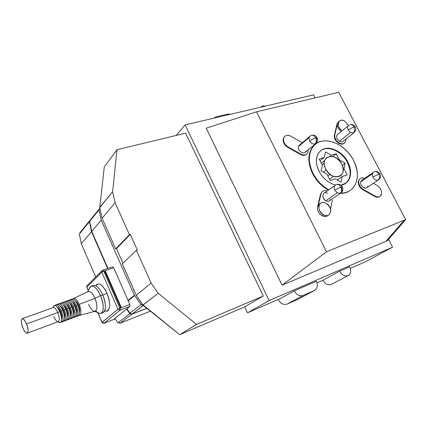 <?xml version="1.0" encoding="UTF-8"?>
<svg xmlns="http://www.w3.org/2000/svg" width="427" height="427" viewBox="0 0 427 427"><rect width="100%" height="100%" fill="white"/><g stroke="black" fill="none" stroke-linecap="round" stroke-linejoin="round"><path stroke-width="0.64" d="M265.631 106.061L262.738 105.917L265.631 106.061M379.8 196.5L379.63 196.612C378.263 197.514 376.635 197.461 374.751 196.457L362.71 189.652L363.169 189.348C359.924 187.143 358.466 184.331 358.792 180.904C358.466 184.331 359.924 187.143 363.169 189.348L362.71 189.652C359.47 187.453 358.013 184.645 358.338 181.219L358.792 180.904C359.614 178.15 361.52 177.285 364.514 178.31C362.774 177.616 361.306 177.717 360.105 178.619L358.338 181.219C358.013 184.645 359.47 187.458 362.71 189.652L374.751 196.457L375.216 196.153C377.105 197.162 378.728 197.215 380.094 196.313L381.562 193.837C381.818 190.415 380.356 187.629 377.169 185.473L373.358 183.3L377.169 185.473C380.356 187.629 381.818 190.415 381.562 193.837C380.654 196.895 378.541 197.669 375.216 196.153L374.751 196.457C376.689 197.482 378.338 197.514 379.71 196.553M348.507 125.458L344.765 121.156L348.507 125.458M346.356 182.863L340.992 185.222C350.156 184.032 353.417 172.364 347.861 162.143C343.014 152.685 332.195 146.408 324.483 148.729C316.695 150.912 314 161.475 319.049 171.286C323.052 178.571 328.528 183.135 335.483 184.987C328.528 183.135 323.052 178.571 319.049 171.286C315.259 163.002 315.558 156.367 319.951 151.388C326.714 144.139 342.043 150.219 347.861 162.143C351.944 170.907 351.442 177.813 346.356 182.863L345.907 183.178C350.994 178.134 351.501 171.232 347.423 162.473C341.888 151.201 327.733 144.934 320.544 150.843C327.733 144.934 341.888 151.201 347.423 162.473L347.861 162.143L347.423 162.473C351.597 171.521 350.957 178.529 345.496 183.498M312.954 173.218C316.759 180.472 322.043 185.991 328.806 189.775C322.043 185.991 316.759 180.472 312.954 173.218L312.527 173.549L312.954 173.218C305.817 159.292 309.778 144.449 320.757 141.486C331.646 138.321 346.719 147.144 353.513 160.349C345.283 143.515 323.543 134.959 314.053 145.458C308.07 152.444 307.702 161.7 312.954 173.218M340.618 193.111C344.765 193.143 348.293 192.022 351.202 189.737C358.579 182.617 359.347 172.823 353.513 160.349C362.144 175.977 355.702 193.773 340.618 193.111M350.145 190.506C347.343 192.486 344.018 193.458 340.17 193.42C344.018 193.458 347.343 192.486 350.145 190.506M328.363 190.09C321.606 186.311 316.327 180.802 312.527 173.549C316.327 180.802 321.606 186.311 328.363 190.09M320.181 203.562L318.024 206.465L320.981 193.837C321.921 190.976 323.96 190.031 327.098 190.997C325.209 190.314 323.618 190.495 322.326 191.536L320.544 194.152L317.581 206.775C317.122 210.463 318.622 213.447 322.091 215.731L323.436 214.824C325.582 215.913 327.44 215.902 329.003 214.792C331.859 210.943 330.872 207.116 326.057 203.316C333.546 207.084 330.904 219.158 323.436 214.824C315.825 210.965 318.681 198.907 326.057 203.316C323.853 202.184 321.947 202.217 320.357 203.412C317.624 207.282 318.654 211.082 323.436 214.824L322.091 215.731C318.622 213.447 317.122 210.458 317.581 206.775L319.983 203.674M307.995 152.055L308.107 149.973L307.995 152.055C306.821 155.097 304.446 155.786 300.859 154.126L288.022 146.872L287.617 147.224L300.437 154.473C302.86 155.738 304.873 155.69 306.474 154.334C304.873 155.69 302.86 155.738 300.437 154.473L287.617 147.224C284.147 144.902 282.695 142.02 283.245 138.588L284.617 136.501L283.245 138.588C282.695 142.02 284.152 144.902 287.617 147.224L288.022 146.872C284.558 144.545 283.096 141.663 283.651 138.225L283.245 138.588L283.651 138.225C283.101 141.663 284.558 144.545 288.022 146.872L300.859 154.126L300.437 154.473L300.859 154.126C303.346 155.417 305.39 155.343 306.986 153.896L307.995 152.055M315.729 143.664L305.428 152.188C304.366 153.154 303.01 153.213 301.35 152.354C299.076 150.822 298.11 148.911 298.446 146.632L309.036 137.622L309.527 140.819C311.016 143.264 312.852 144.315 315.035 143.979C312.852 144.315 311.016 143.264 309.527 140.819L315.558 137.654C316.679 140.296 316.508 142.404 315.035 143.979C316.508 142.404 316.679 140.296 315.558 137.654L317.202 137.841C318.019 139.869 317.667 141.695 316.151 143.317L315.035 143.979L316.151 143.317L316.807 142.09L316.311 138.908L317.202 137.841L315.558 137.654L309.527 140.819L309.036 137.622L298.446 146.632L299.071 145.479L309.655 136.453L309.036 137.622L310.023 136.128L311.619 135.3C313.14 134.943 314.453 135.727 315.558 137.654C314.453 135.727 313.14 134.943 311.619 135.3L310.824 135.749M290.915 136.256C288.257 134.884 286.111 135.017 284.478 136.656L283.651 138.225C284.91 135.226 287.334 134.569 290.915 136.256L302.279 142.741L290.915 136.256M353.983 126.888L348.138 129.936C347.29 128.153 347.327 126.739 348.245 125.682L348.528 125.442L348.245 125.682C347.327 126.739 347.29 128.153 348.138 129.936L350.519 132.471L353.337 132.994L354.255 132.477L353.337 132.994C354.858 131.457 355.077 129.418 353.983 126.888C352.905 125.047 351.581 124.31 350.023 124.679C351.581 124.31 352.905 125.047 353.983 126.888L355.392 127.043L353.983 126.888C355.077 129.418 354.858 131.457 353.337 132.994L350.519 132.471L339.486 141.241L350.519 132.471L348.138 129.936L353.983 126.888M353.935 132.728L343.175 141.214C342.208 142.036 340.981 142.042 339.486 141.241C336.668 139.042 335.937 136.816 337.287 134.564L349.211 125.127M339.097 142.933C341.333 144.129 343.175 144.123 344.621 142.906L345.651 141.011L346.126 138.887L345.651 141.011C344.648 143.894 342.465 144.534 339.097 142.933L338.664 143.28L339.097 142.933C335.857 140.696 334.437 137.948 334.837 134.686C334.437 137.948 335.857 140.696 339.097 142.933M344.173 143.258C342.721 144.459 340.885 144.465 338.664 143.28C340.89 144.465 342.721 144.459 344.173 143.258M378.413 179.906L366.91 187.624C364.621 189.657 359.742 185.27 360.607 181.934L372.221 173.928L372.814 177.104C374.287 179.5 376.027 180.493 378.018 180.087L378.648 179.751L379.566 178.15M380.083 174.019C381.001 176.239 380.521 178.15 378.648 179.751L378.018 180.087C379.64 178.667 379.891 176.666 378.776 174.083L380.083 174.019L378.776 174.083L372.814 177.104L372.221 173.928L373.321 172.225L372.221 173.928L360.607 181.934L361.493 180.402L374.351 171.713C376.075 171.254 377.553 172.044 378.776 174.083C377.553 172.044 376.075 171.254 374.351 171.713L373.785 172.006M348 275.612L348.331 275.447C350.914 273.574 351.378 270.691 349.724 266.795L339.556 271.204C341.899 275.105 344.712 276.573 348 275.612L331.165 284.526L348 275.612C344.712 276.573 341.899 275.105 339.556 271.204L322.929 280.288L339.556 271.204L349.724 266.795C351.437 270.91 350.861 273.851 348 275.612M348.186 275.522L331.165 284.526C327.925 285.487 325.182 284.072 322.929 280.288L316.989 282.877L322.929 280.288C325.182 284.072 327.925 285.487 331.165 284.526L331.667 284.259M67.786 300.56L69.169 300.064C70.919 299.738 72.787 301.724 74.773 306.031L73.289 306.575C75.707 313.498 75.595 317.17 72.942 317.597L73.812 317.555C75.6 316.007 75.424 312.345 73.289 306.575L74.773 306.031C76.908 311.79 77.079 315.452 75.285 317.005L73.812 317.555M72.451 301.953C73.54 302.567 74.576 303.976 75.542 306.18L74.928 306.405L75.542 306.18C74.576 303.976 73.54 302.567 72.451 301.953M80.319 232.235L79.844 233.404L79.945 232.688L89.585 220.834L89.499 221.634L79.347 234.012L89.43 221.64L91.495 231.685L81.295 243.737L79.347 234.012L81.295 243.737L91.495 231.685L89.43 221.64L89.878 220.439L89.585 220.834M95.696 285.663L96.918 284.307C99.982 282.802 103.334 285.791 106.958 293.269L102.827 295.126L106.958 293.269C102.411 284.35 98.712 281.847 95.867 285.748M102.208 270.451L101.829 272.186L117.991 309.255L120.067 310.21L104.033 323.234L115.173 318.889L104.033 323.234L120.067 310.21L129.915 306.426L129.829 304.488L128.201 300.784L134.612 295.548L128.207 300.805L134.542 295.575L134.393 295.238L134.542 295.575L128.201 300.784L128.057 300.453L134.382 295.222L128.041 300.437L134.388 295.217L101.22 220.199L91.741 231.402L107.935 268.369L91.741 231.402L101.22 220.199L134.388 295.217L128.041 300.437L129.829 304.488L121.385 307.718L120.286 306.618L121.385 307.718L105.202 270.686L113.678 267.766L112.616 266.763L113.678 267.766L105.202 270.686L121.385 307.718L117.991 309.255L101.829 272.186L103.777 271.177L119.966 308.257L129.829 304.488L129.915 306.426L120.067 310.21L120.243 306.634L105.32 272.672L103.777 271.177L105.202 270.686L105.4 272.554L105.202 270.686L103.777 271.177L102.613 270.232L105.384 272.511L120.291 306.629M91.341 286.143L93.294 285.449C96.315 284.841 99.448 287.969 102.699 294.822L100.558 295.607C97.308 288.732 94.18 285.599 91.17 286.202L89.291 288.695L90.252 286.853C93.251 284.766 96.689 287.686 100.558 295.607L94.981 298.356C92.205 292.623 89.739 290.493 87.583 291.967M79.209 304.408C77.191 300.058 75.291 298.089 73.519 298.505L72.974 298.959C74.714 297.55 76.791 299.364 79.209 304.408L94.981 298.356L79.209 304.408C81.616 311.267 81.482 314.934 78.819 315.409L79.619 315.377C81.498 313.888 81.365 310.232 79.209 304.408M73.519 298.505L88.143 291.545C90.31 291.011 92.59 293.285 94.981 298.356C97.505 305.156 97.607 309.447 95.285 311.219L79.619 315.377M26.49 323.992C24.867 320.303 23.421 318.558 22.151 318.755C20.891 319.988 21.158 323.047 22.941 327.925C19.204 319.15 22.839 314.838 26.49 323.992C30.296 333.023 26.479 336.962 22.941 327.925C24.552 331.624 26.004 333.375 27.296 333.193C28.55 331.971 28.283 328.907 26.49 323.992L57.768 312.543L26.49 323.992M22.215 318.729L53.263 307.536C54.64 307.291 56.145 308.961 57.768 312.543C55.873 308.47 54.25 306.89 52.889 307.808M53.183 307.12L53.765 305.764C55.43 304.632 57.421 306.554 59.743 311.529L57.768 312.543L59.743 311.529C62.096 318.152 62.128 321.867 59.844 322.673L58.344 321.905M64.819 301.622L66.212 301.126C67.952 300.8 69.814 302.802 71.8 307.12L70.306 307.664C72.734 314.619 72.627 318.296 69.98 318.702L70.855 318.665C72.627 317.117 72.446 313.45 70.306 307.664L71.8 307.12C73.935 312.895 74.117 316.562 72.334 318.11L70.855 318.665M69.457 302.999C70.556 303.602 71.597 305.027 72.579 307.264L71.955 307.493L72.579 307.264C73.823 310.424 74.154 312.863 73.567 314.582C74.154 312.863 73.823 310.424 72.579 307.264C71.597 305.027 70.556 303.602 69.457 302.999M55.83 304.851L57.245 304.344C58.947 304.035 60.794 306.063 62.78 310.418L61.264 310.973C63.719 318.03 63.634 321.718 61.013 322.043L61.904 322.022C63.628 320.49 63.415 316.807 61.264 310.973L62.78 310.418C64.931 316.242 65.139 319.924 63.404 321.462L61.904 322.022M60.388 306.186C61.499 306.741 62.572 308.198 63.602 310.552L62.934 310.797L63.602 310.552C62.572 308.198 61.499 306.741 60.388 306.186M70.738 299.498L72.11 299.007C73.876 298.676 75.75 300.656 77.735 304.947L76.257 305.486C78.669 312.377 78.547 316.049 75.889 316.498L76.753 316.45C78.557 314.896 78.392 311.24 76.257 305.486L77.735 304.947C79.865 310.696 80.025 314.347 78.216 315.9L76.753 316.45M75.43 300.907C76.513 301.537 77.538 302.935 78.488 305.097L77.89 305.316L78.488 305.097C79.705 308.171 80.036 310.573 79.486 312.308C80.036 310.573 79.705 308.171 78.488 305.097C77.538 302.935 76.513 301.537 75.43 300.907M66.447 304.056C67.551 304.643 68.603 306.079 69.601 308.353L68.96 308.588L69.601 308.353C70.861 311.561 71.186 314.021 70.588 315.724C71.186 314.021 70.861 311.561 69.601 308.353C68.603 306.079 67.551 304.643 66.447 304.056M57.335 307.264C58.451 307.798 59.534 309.265 60.581 311.657L59.897 311.907L60.581 311.657C61.883 315.009 62.209 317.517 61.557 319.177C62.209 317.517 61.883 315.009 60.581 311.657C59.534 309.265 58.451 307.798 57.335 307.264M63.426 305.118C64.536 305.689 65.598 307.136 66.612 309.447L65.955 309.687L66.612 309.447C65.598 307.136 64.536 305.689 63.426 305.118M61.835 302.695L63.233 302.193C64.963 301.873 66.82 303.88 68.806 308.214L67.306 308.764C69.745 315.75 69.644 319.433 67.007 319.807L67.888 319.78C69.644 318.238 69.452 314.566 67.306 308.764L68.806 308.214C70.951 314.005 71.138 317.677 69.371 319.22L67.888 319.78M58.841 303.768L60.25 303.266C61.963 302.951 63.815 304.969 65.801 309.313L64.29 309.863C66.74 316.887 66.644 320.57 64.018 320.923L64.904 320.896C66.644 319.359 66.441 315.681 64.29 309.863L65.801 309.313C67.946 315.121 68.144 318.798 66.398 320.335L64.904 320.896M327.6 193.287C322.737 190.367 320.896 198.224 325.886 200.781L337.25 192.839L340.255 193.255L337.25 192.839L334.731 190.175L340.885 187.047C342.038 189.748 341.824 191.819 340.255 193.255C341.824 191.819 342.038 189.748 340.885 187.047L342.417 186.973C343.329 189.23 342.865 191.184 341.024 192.828L340.255 193.255L341.024 192.828C342.251 191.632 342.385 189.983 341.424 187.875L342.417 186.973L340.885 187.047C339.641 184.907 338.173 184.058 336.476 184.501C338.173 184.058 339.641 184.907 340.885 187.047L334.731 190.175C333.786 188.093 333.909 186.46 335.088 185.27L335.376 185.056L335.088 185.27C333.909 186.46 333.786 188.093 334.731 190.175L337.25 192.839L325.886 200.781C322.769 198.341 322.075 195.865 323.815 193.351L324.152 193.105M323.815 193.351L335.926 184.795M320.544 194.152L322.364 191.504L320.544 194.152L320.981 193.837L318.024 206.465L317.581 206.775L320.544 194.152M263.288 296.012L244.73 306.853L179.703 334.704L196.511 324.419L263.288 296.012L185.633 133.139L116.982 149.738L112.627 191.728L99.763 207.575L99.886 208.152L99.598 207.495L99.886 208.152L99.598 207.495L112.627 191.728L115.125 202.761L102.09 218.202L99.886 208.152L102.09 218.202L115.125 202.761L129.44 234.706L115.664 248.877L102.09 218.202L115.664 248.877L129.44 234.706L130.294 234.434L116.496 248.605L115.664 248.877L116.496 248.605L130.294 234.434L137.28 250.025L136.426 250.307L122.293 263.849L136.426 250.307L151.126 283.101L136.213 295.303L122.293 263.849L136.213 295.303L151.126 283.101L158.187 293.242L142.949 305.001L136.213 295.303L142.885 305.166L158.187 293.242L196.511 324.419L179.703 334.704L142.885 305.166L142.581 304.472L179.703 334.704L244.73 306.853L263.288 296.012L196.511 324.419L158.187 293.242L151.126 283.101L136.426 250.307L137.28 250.025L130.294 234.434L129.44 234.706L115.125 202.761L112.627 191.728L116.982 149.738L104.279 166.936L116.982 149.738L185.633 133.139L263.288 296.012M247.532 312.81L244.73 306.853L247.532 312.81L269.111 300.587L247.532 312.81L281.025 298.222L247.532 312.81M185.163 124.887L269.111 300.587L392.568 247.18L388.538 239.403L392.568 247.18L365.485 261.746L392.568 247.18L269.111 300.587L185.163 124.887L176.159 135.428L185.163 124.887L313.578 94.842L185.163 124.887M326.511 251.775L256.552 111.81L338.686 92.296L405.65 219.59L326.511 251.775L282.082 285.172L206.22 128.196L256.552 111.81L206.225 128.196L282.087 285.172L326.511 251.775L405.65 219.59L338.686 92.296L256.552 111.81L326.511 251.775L282.087 285.172L326.511 251.775M360.036 178.667L358.338 181.219L360.036 178.667M315.025 144.545C307.76 151.318 306.928 160.984 312.527 173.549C307.28 162.041 307.648 152.791 313.631 145.804L315.025 144.545M338.392 121.876L336.994 124.001L334.405 135.033C334.005 138.295 335.425 141.043 338.664 143.28C335.425 141.043 334.005 138.295 334.405 135.033L334.837 134.686L334.405 135.033L336.994 124.001L337.421 123.649L334.837 134.686L337.421 123.649C337.042 126.584 338.285 129.178 341.157 131.425C338.285 129.173 337.042 126.584 337.421 123.649L338.392 121.876M328.555 215.096L327.653 215.694C326.089 216.804 324.237 216.815 322.091 215.731C324.488 216.921 326.479 216.788 328.064 215.331M332.473 200.215L330.487 209.139L332.473 200.215M340.709 193.047L329.617 200.749C328.582 201.512 327.338 201.523 325.886 200.781C328.267 201.832 329.831 201.282 330.567 199.137M314.72 290.323L297.982 299.268L314.72 290.323C317.48 288.31 318.03 285.289 316.364 281.265C318.094 285.556 317.41 288.641 314.32 290.52L303.277 295.415C299.669 296.493 296.658 294.977 294.235 290.867L281.025 298.222L294.235 290.867L316.364 281.265L294.235 290.867C296.658 294.977 299.669 296.493 303.277 295.415L287.12 304.093C283.459 305.172 280.48 303.629 278.19 299.455C280.48 303.629 283.459 305.172 287.12 304.093L297.982 299.268L287.12 304.093L303.277 295.415L314.32 290.52L298.58 298.948M101.925 312.703C106.131 313.514 106.643 303.597 102.699 294.822C98.861 286.965 95.429 284.046 92.413 286.063M102.699 294.822C106.147 304.056 106.296 309.959 103.142 312.543L101.034 313.343C104.167 310.765 104.007 304.851 100.558 295.607L102.699 294.822M95.835 310.888C97.815 313.066 99.55 313.882 101.034 313.343M64.29 309.863C62.305 305.513 60.458 303.496 58.75 303.805L58.136 304.328C59.791 302.844 61.84 304.691 64.29 309.863M65.512 320.367C68.144 319.999 68.24 316.316 65.801 309.313C63.356 304.152 61.301 302.311 59.636 303.784M64.584 318.024C65.214 316.343 64.888 313.856 63.602 310.552C64.888 313.856 65.214 316.343 64.584 318.024M67.306 308.764C65.32 304.424 63.468 302.412 61.744 302.727L61.136 303.245C62.806 301.777 64.861 303.613 67.306 308.764M68.496 319.252C71.138 318.862 71.24 315.185 68.806 308.214C66.366 303.079 64.306 301.243 62.625 302.706M67.594 316.871C68.208 315.179 67.882 312.703 66.612 309.447C67.882 312.703 68.208 315.179 67.594 316.871M76.257 305.486C74.271 301.19 72.398 299.204 70.642 299.535L70.033 300.021C71.757 298.596 73.834 300.416 76.257 305.486M77.356 315.953C80.02 315.489 80.143 311.822 77.735 304.947C75.312 299.887 73.236 298.073 71.506 299.492M76.534 313.445C77.1 311.715 76.769 309.292 75.542 306.18C76.769 309.292 77.1 311.715 76.534 313.445M61.264 310.973C59.278 306.613 57.437 304.579 55.74 304.883L55.126 305.417C56.759 303.923 58.809 305.769 61.264 310.973M62.513 321.483C65.139 321.141 65.23 317.453 62.78 310.418C60.324 305.23 58.275 303.383 56.631 304.873M70.306 307.664C68.32 303.341 66.457 301.339 64.723 301.659L64.114 302.167C65.806 300.709 67.866 302.546 70.306 307.664M71.464 318.147C74.111 317.731 74.223 314.058 71.8 307.12C69.366 302.012 67.301 300.181 65.603 301.627M53.791 316.567C55.158 319.668 56.519 321.371 57.869 321.664C59.727 320.997 59.695 317.955 57.768 312.543C59.529 317.325 59.711 320.341 58.312 321.595L27.296 333.193M58.093 321.675C61.643 325.401 62.828 318.569 59.743 311.529C56.497 305.097 54.288 303.784 53.108 307.589M88.57 304.302C90.508 308.577 92.52 310.909 94.602 311.304C97.591 310.338 97.719 306.02 94.981 298.356L100.558 295.607C104.455 304.296 104.033 314.144 99.934 313.514L97.682 312.58M120.355 306.869L119.966 308.257L103.777 271.177L101.829 272.186L101.898 270.803L86.964 285.764L86.814 287.184L88.352 290.499L86.884 287.088L101.829 272.186L86.884 287.088L86.964 285.764L87.386 285.343M129.915 306.426L114.004 319.134L115.055 318.723L114.004 319.134L129.915 306.426M102.053 322.342L97.922 312.745L102 322.481L117.991 309.255L102.053 322.342L104.033 323.234L102.053 322.342M104.78 310.696C109.969 313.685 111.426 303.106 106.958 293.269C110.614 303.314 110.518 309.26 106.67 311.112L105.32 310.925M97.767 312.644L101.978 322.422C103.569 323.463 104.231 323.746 103.969 323.271L103.852 323.292M112.616 266.763L102.72 270.163L101.898 270.803L102.613 270.232M117.991 309.255L119.966 308.257L120.067 310.21L117.991 309.255M118.434 322.534C119.907 323.287 120.521 323.474 120.265 323.1L150.523 311.123L120.323 323.068L131.719 314.299L147.032 308.299L131.719 314.299L120.323 323.068L118.53 322.46L129.861 313.664L131.719 314.299L129.861 313.664L117.985 322.881L114.863 318.451L117.985 322.881L129.835 313.68L117.985 322.881L118.53 322.46L120.152 323.122M126.589 309.084L129.861 313.664L126.589 309.084M107.615 268.482L91.495 231.685L107.615 268.482M73.289 306.575C71.304 302.263 69.436 300.266 67.69 300.592L67.082 301.088C68.79 299.653 70.855 301.478 73.289 306.575M74.415 317.047C77.073 316.61 77.191 312.938 74.773 306.031C72.344 300.95 70.274 299.124 68.56 300.555M113.678 267.766L128.047 300.432L113.678 267.766M134.612 295.548L141.006 304.584L129.984 313.156L126.92 308.817L129.984 313.156L141.006 304.584L134.612 295.548M95.723 276.99L81.295 243.737L95.723 276.99M99.934 208.365L99.192 209.027L99.101 209.849L99.934 208.365M89.723 221.277L90.209 220.07L89.723 221.277M143.451 305.412L141.006 304.584L143.088 305.551L132.002 314.085L129.984 313.156L132.002 314.085L146.941 308.23L132.002 314.085L143.451 305.412M101.22 220.199L99.032 209.854L101.22 220.199M91.741 231.402L89.67 221.351L99.032 209.854L89.67 221.351L91.741 231.402M260.571 107.241L262.738 105.917L260.571 107.241M227.644 114.1L216.158 116.774L213.756 118.199L216.158 116.774L227.644 114.1L230.724 114.228L227.644 114.1M315.158 97.89L313.578 94.842L315.158 97.89M365.485 261.746L350.343 268.343L365.485 261.746M99.779 207.442L104.279 166.936L99.779 207.442M122.96 263.208L116.496 248.605L122.96 263.208M378.018 180.087C376.027 180.493 374.287 179.5 372.814 177.104L378.776 174.083C379.891 176.666 379.64 178.667 378.018 180.087M337.287 134.564L337.618 134.297C335.835 136.453 336.46 138.77 339.486 141.241M298.446 146.632C298.11 148.911 299.076 150.822 301.35 152.354C303.73 153.453 305.31 152.994 306.09 150.971M387.46 240.647L405.65 219.59L387.46 240.647L386.04 241.25L404.209 220.177L386.04 241.25L282.087 285.172L326.361 251.887L282.082 285.172L387.46 240.647M326.911 174.168L321.024 170.853L326.911 174.168L330.151 180.509L326.911 174.168M345.149 163.194L343.954 168.66L343.201 169.215L343.954 168.66L347.162 174.873L342.24 176.506L337.351 180.045L342.24 176.506L341.018 182.105L335.206 178.833L330.151 180.509L335.206 178.833L341.018 182.105L342.24 176.506L347.162 174.873L343.954 168.66L345.149 163.194L339.449 159.928L336.268 153.768L331.315 155.273L325.539 151.969L324.232 157.424L319.15 158.972L322.364 165.26L321.024 170.853L322.364 165.26L319.15 158.972L324.232 157.424L320.047 160.723L324.232 157.424L325.539 151.969L331.315 155.273L329.938 156.346L331.315 155.273L336.268 153.768L332.686 156.544L336.268 153.768L339.449 159.928L338.979 160.285L339.449 159.928L345.149 163.194L342.283 165.329L345.149 163.194M327.877 176.057L329.991 174.483L327.877 176.057M333.428 176.41L329.527 179.281L333.428 176.41M324.6 160.509L321.264 163.114L324.6 160.509M324.12 163.183L322.102 164.753L324.12 163.183M326.089 170.069L323.34 172.156L326.089 170.069M342.022 130.726C335.478 126.504 338.296 117.014 344.765 121.156C342.481 119.912 340.618 119.934 339.177 121.22C337.293 124.268 338.243 127.438 342.022 130.726M363.169 189.348L375.216 196.153L363.169 189.348M360.607 181.934C359.513 186.412 367.135 190.72 367.834 186.039M282.087 285.172L206.22 128.196L282.087 285.172M206.22 128.196L256.552 111.81L206.22 128.196M341.701 164.059C336.839 156.778 331.694 154.75 326.271 157.979C323.746 160.755 323.554 164.475 325.7 169.14L325.609 169.204C323.469 164.544 323.661 160.824 326.18 158.049L326.65 157.648C323.698 160.344 323.351 164.192 325.609 169.204L325.7 169.14C330.455 176.324 335.537 178.438 340.943 175.47C343.682 172.673 343.938 168.873 341.701 164.059C348.742 176.634 332.041 182.27 325.7 169.14C318.766 156.261 335.617 151.254 341.701 164.059M340.527 175.801C335.12 178.369 330.151 176.17 325.609 169.204C330.151 176.17 335.12 178.369 340.527 175.801M320.357 203.412L319.471 204.031M317.031 137.51C315.831 135.615 314.107 134.852 311.859 135.236M284.072 137.019L284.478 136.656M355.243 126.76C354.1 124.967 352.44 124.252 350.273 124.615M379.982 173.826C378.664 171.782 376.785 171.078 374.351 171.713M80.009 232.566L79.769 233.5M87.69 291.758L90.252 286.853M52.959 307.643L53.765 305.764M342.305 186.748C340.933 184.597 338.99 183.85 336.476 184.501M322.326 191.536L321.883 191.851M59.844 322.673L57.981 321.718M99.934 313.514L94.741 311.363M88.293 290.611L86.814 287.184L86.964 285.764M103.969 323.271L115.178 318.9M106.67 311.112L104.716 310.84M150.528 311.128L120.265 323.1M99.192 209.027L89.825 220.54M355.392 127.043C356.225 129.066 355.846 130.881 354.255 132.477M313.631 145.804L314.053 145.458M337.901 122.282L339.177 121.22M359.651 178.934L360.105 178.619"/></g></svg>
